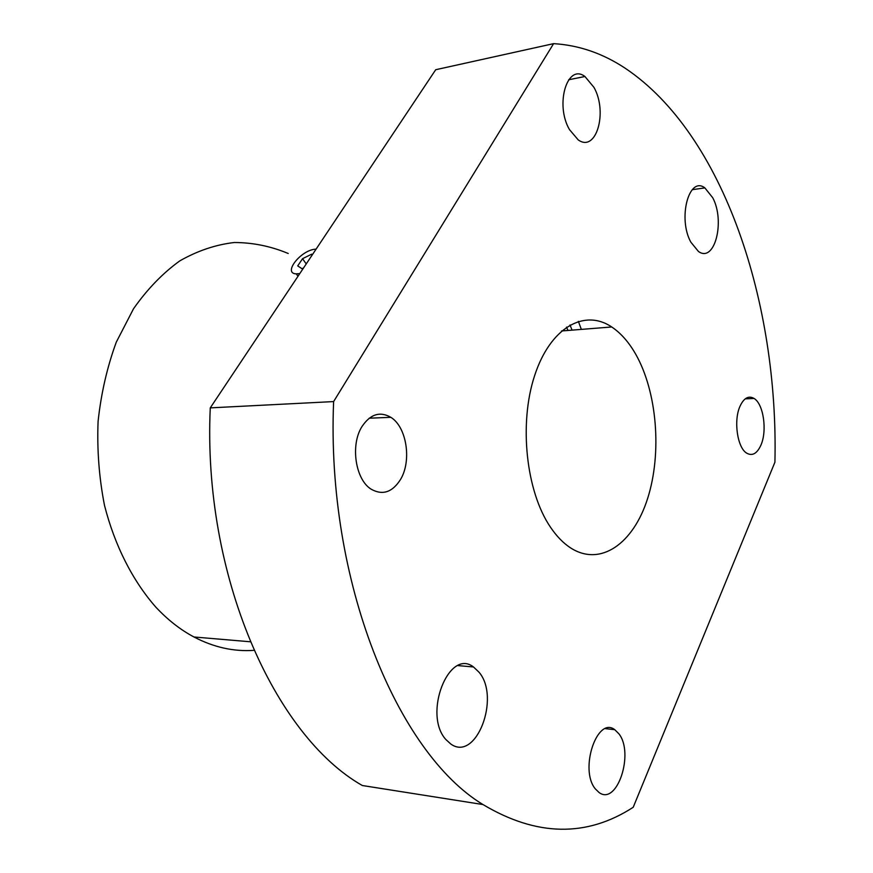 <?xml version="1.0" encoding="UTF-8"?>
<svg xmlns="http://www.w3.org/2000/svg" width="873" height="873" viewBox="0 0 873 873"><rect width="100%" height="100%" fill="white"/><g stroke="black" fill="none" stroke-linecap="round" stroke-linejoin="round"><path stroke-width="1.31" d="M635.686 354.165C657.183 392.021 662.083 453.163 647.657 498.385C633.394 543.672 600.308 567.297 570.342 547.742C563.14 542.995 556.505 536.131 550.448 527.161C526.135 491.554 518.769 423.874 534.538 375.892C550.11 327.648 584.266 308.409 611.722 326.971C620.823 333.071 628.811 342.129 635.686 354.165M712.739 197.756C725.441 221.426 714.561 263.406 698.422 251.435L690.859 242.181C677.568 218.425 688.972 175.528 704.882 187.913L712.739 197.756M618.892 733.8C634.409 753.148 617.156 805.899 599.14 792.575L595.331 788.897C579.094 769.528 597.208 715.805 614.767 729.697L618.892 733.8M400.62 479.31C392.49 492.241 382.734 495.569 371.331 489.295C355.442 479.888 350.138 445.066 361.957 426.591C370.305 414.162 379.93 411.074 390.831 417.316C406.654 426.941 411.86 460.628 400.62 479.31M569.469 129.597C554.759 104.574 567.232 62.943 584.932 76.497L593.978 87.387C608.045 112.268 596.139 153.015 578.188 139.866L569.469 129.597M740.097 406.065C744.003 397.892 748.674 395.36 754.097 398.47C763.526 403.992 767.367 430.836 760.896 445.197C757.044 453.622 752.33 456.284 746.731 453.174C737.303 447.816 733.375 420.328 740.097 406.065M445.841 739.496C422.761 714.136 448.951 647.744 473.493 666.972L479.004 672.188C500.796 697.429 476.156 762.402 450.795 744.014L445.841 739.496M210.262 407.877L435.714 69.72L553.602 43.65L333.617 401.58L210.262 407.877C202.525 575.416 274.504 735.71 362.317 785.514L482.976 804.546C397.466 752.984 326.076 581.505 333.617 401.58M553.602 43.65C578.963 45.167 602.927 53.428 625.505 68.443C724.263 134.791 778.694 303.869 774.918 462.21L633.209 807.285C586.634 837.447 536.557 836.53 482.976 804.546M566.555 327.102L567.974 330.463M253.89 650.352C233.724 651.771 213.754 647.319 193.959 636.984C180.34 629.739 167.594 619.743 155.732 607.03C132.609 580.665 114.723 545.56 104.476 505.303C99.096 477.782 96.968 449.835 98.082 421.463C101.093 393.45 107.161 367.02 116.284 342.161L133.536 308.736C147.286 289.17 162.705 273.216 179.805 260.874C197.494 250.802 215.653 244.68 234.28 242.508C252.854 242.563 270.826 246.219 288.232 253.497M572.066 330.136L570.004 324.963M578.363 321.351L581.342 329.394M299.799 273.576L296.285 273.86C282.645 273.565 300.214 250.627 314.989 249.209L316.113 249.1M303.553 267.946L302.003 268.709L297.715 265.905L302.549 258.692L311.661 254.185L312.414 254.654M311.661 254.185L312.207 254.96M302.549 258.692L306.227 263.93M568.65 79.781L584.932 76.497M745.236 398.852L754.097 398.47M473.493 666.972L458.085 665.608M369.181 418.211L390.831 417.316M605.458 728.649L614.767 729.697M704.882 187.913L692.224 189.681M611.722 326.971L561.525 330.976M193.959 636.984L250.202 641.764M297.999 276.272L296.285 273.86"/></g></svg>

